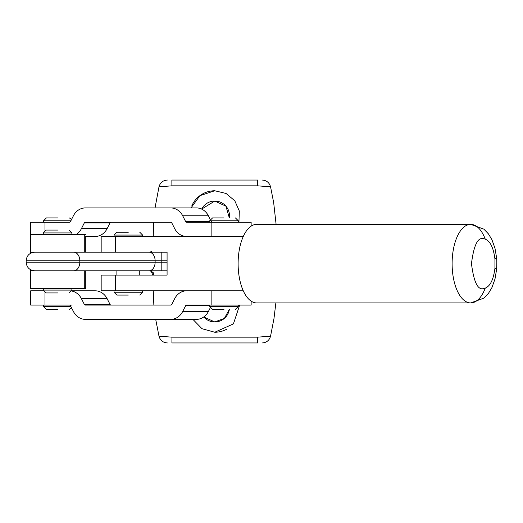 <?xml version="1.0" encoding="UTF-8"?>
<svg xmlns="http://www.w3.org/2000/svg" width="523" height="523" viewBox="0 0 523 523"><rect width="100%" height="100%" fill="white"/><g stroke="black" fill="none" stroke-linecap="round" stroke-linejoin="round"><path stroke-width="0.78" d="M214.77 321.946L224.393 318.363L229.336 309.368A14.716 14.716 0 0 1 203.748 316.977L214.77 321.946M229.336 217.914L225.923 206.167L214.77 201.054L201.656 209.095A14.716 14.716 0 0 1 229.336 217.914M276.098 224.347L273.666 202.584L270.554 186.816L257.643 185.835L171.904 185.835L158.992 186.816C160.201 182.599 162.999 180.343 167.38 180.049M191.032 207.912L199.949 195.635L214.77 190.764L226.06 193.458L234.788 200.78L239.318 211.004L238.939 222.203M239.691 305.086L233.415 323.894L214.77 332.236L201.976 328.712L192.915 319.37M155.704 319.37L158.992 336.184L171.949 337.165L257.591 337.165L270.554 336.184C269.345 340.401 266.547 342.657 262.167 342.951M214.77 190.764A25.006 25.006 0 0 0 191.83 205.82M167.079 262.213L161.182 262.213L161.182 270.79L167.079 270.79L73.756 270.79A8.571 6.06 -90 0 0 79.816 262.213L26.15 262.213L26.15 260.787L79.816 260.787A8.571 6.06 -90 0 0 73.756 252.21L149.062 252.21A8.571 6.06 -90 0 1 155.122 260.787L161.182 260.787L161.182 252.21L167.079 252.21L115.465 252.21L115.465 236.494L101.168 236.494L101.168 252.21M257.591 337.165L257.643 342.951L171.904 342.951L171.949 337.165M214.77 332.236A25.006 25.006 0 0 0 226.59 329.268M153.638 275.078L153.141 272.444L150.16 270.79L139.752 270.79L139.752 275.078M257.708 180.049L171.838 180.049M152.827 275.078L151.35 271.561A8.571 4.936 -44.8 0 0 153.141 272.444M210.148 308.054L208.389 311.512L182.69 311.512L185.6 305.798A1.432 1.262 90 0 1 186.691 305.086L251.138 305.086L251.138 301.13M211.135 305.086L211.135 290.795L186.691 290.795A15.716 13.846 90 0 0 174.695 298.653L171.792 304.366A1.432 1.262 90 0 1 170.701 305.086L85.412 305.086A1.432 1.262 -90 0 1 84.321 304.366L81.418 298.653L107.117 298.653A15.716 13.846 -90 0 0 95.121 290.795L71.788 290.795M43.389 290.795L30.674 290.795L30.674 305.086L69.422 305.086A1.432 1.262 90 0 1 70.513 305.798L73.423 311.512A15.716 13.846 90 0 0 85.412 319.37L196.4 319.37A15.716 13.846 -90 0 0 208.389 311.512M107.117 298.653L110.02 304.366A1.432 1.262 -90 0 0 111.111 305.086M182.69 311.512A15.716 13.846 90 0 1 170.701 319.37L171.08 319.37M71.723 291.01A15.716 13.846 90 0 1 81.418 298.653M171.171 319.37L170.544 319.37M164.274 319.37L163.339 319.37M142.844 319.37L142.021 319.37M182.985 319.37L181.429 319.37M178.487 319.37L175.578 319.37M111.863 319.37L111.504 319.37M113.06 319.37L112.497 319.37M115.707 319.37L115.282 319.37L115.707 319.37M95.121 305.086L85.412 305.086M485.181 288.33A39.297 18.599 -90 0 1 470.713 302.941A39.297 18.599 -90 0 1 452.114 263.644A39.297 18.599 -90 0 1 470.713 224.347L256.715 224.347A39.297 18.599 90 0 0 238.115 263.644A39.297 18.599 90 0 0 256.715 302.941L470.713 302.941L483.919 298.123L488.482 293.331L491.934 287.578L494.993 278.988L496.569 269.606A14.291 2.354 -174.8 0 0 494.928 268.325C493.32 280.89 489.443 287.67 483.304 288.65C477.708 290.069 473.76 281.734 471.465 263.644C473.76 245.549 477.708 237.213 483.304 238.638C489.443 239.619 493.32 246.398 494.928 258.963A14.291 2.354 -5.2 0 0 496.569 257.682L494.993 248.301L491.934 239.711L488.482 233.951L483.919 229.166L470.713 224.347A39.297 18.599 -90 0 1 485.181 238.952M243.273 236.494L115.465 236.494M243.273 290.795L115.465 290.795L115.465 275.078L167.079 275.078L167.079 252.21M115.465 290.795L101.168 290.795L101.168 275.078L115.465 275.078M223.988 217.914L212.554 217.914L223.988 217.914M223.988 309.368L212.554 309.368L223.988 309.368M57.589 292.939L46.155 292.939L57.589 292.939M57.589 230.061L46.155 230.061L57.589 230.061M85.759 270.79L85.759 288.65L30.439 288.65L30.439 270.79L84.739 270.79L84.739 288.65M85.759 252.21L85.759 236.494M30.596 270.79L30.596 269.731M30.596 253.269L30.596 252.21M84.739 234.35L30.439 234.35L30.439 252.21L84.739 252.21L84.739 234.35L85.759 234.35M30.439 234.35L30.439 252.21M111.111 222.203A1.432 1.262 -90 0 0 110.02 222.916L107.117 228.636L81.418 228.636L84.321 222.916A1.432 1.262 90 0 1 85.412 222.203L170.701 222.203A1.432 1.262 -90 0 1 171.792 222.916L174.695 228.636A15.716 13.846 90 0 0 186.691 236.494L211.135 236.494L211.135 222.203L186.691 222.203A1.432 1.262 90 0 1 185.6 221.491L182.69 215.77L208.389 215.77A15.716 13.846 -90 0 0 196.4 207.912L85.412 207.912A15.716 13.846 90 0 0 73.423 215.77L70.513 221.491A1.432 1.262 90 0 1 69.422 222.203L30.674 222.203L30.674 234.35M84.739 236.494L95.121 236.494A15.716 13.846 -90 0 0 107.117 228.636M208.389 215.77L210.148 219.235M211.299 221.491A1.432 1.262 -90 0 0 212.384 222.203M81.418 228.636A15.716 13.846 90 0 1 76.404 234.35M170.701 207.912A15.716 13.846 90 0 1 182.69 215.77M180.232 207.912L183.455 207.912M108.13 207.912L110.235 207.912M121.323 207.912L122.663 207.912M129.103 207.912L128.109 207.912M137.941 207.912L138.641 207.912M140.726 207.912L142.465 207.912M153.644 207.912L154.233 207.912M125.984 207.912L126.586 207.912M123.84 207.912L122.807 207.912M170.943 207.912L170.452 207.912M180.128 207.912L163.202 207.912M251.138 226.158L251.138 222.203L211.135 222.203M57.824 217.914L46.39 217.914L57.824 217.914M57.824 309.368L46.39 309.368L57.824 309.368M57.824 305.086L72.115 305.086M128.318 232.205L116.884 232.205L128.318 232.205M128.318 295.083L116.884 295.083L128.318 295.083M257.643 185.835L257.689 180.049M171.858 180.049L171.904 185.835M149.062 270.79A8.571 6.06 -90 0 0 155.122 262.213L79.816 262.213L79.816 260.787L155.122 260.787L155.122 262.213L161.182 262.213L161.182 260.787L167.079 260.787M84.321 304.366L110.02 304.366M44.978 292.684L44.978 305.086M209.697 305.798L185.6 305.798M494.928 258.963L494.928 268.325M238.279 222.203L238.279 220.771L209.697 220.771L212.554 217.914M212.554 309.368L209.697 306.511L238.279 306.511L238.279 305.086M43.298 288.65L43.298 290.082L71.88 290.082L69.016 292.939M71.88 234.35L71.88 232.918L43.298 232.918L46.155 230.061M44.978 222.203L44.978 230.316M110.02 222.916L84.321 222.916M185.6 221.491L209.697 221.491M70.88 220.771L43.533 220.771L46.39 217.914M46.39 309.368L43.533 306.511L70.88 306.511M142.609 236.494L142.609 235.062L114.027 235.062L116.884 232.205M116.884 295.083L114.027 292.22L142.609 292.22L142.609 290.795M275.863 302.941L273.98 318.527L270.554 336.184M153.854 305.086L153.265 290.795M153.272 236.494L153.553 222.203M155.03 207.912L158.992 186.816M270.554 186.816C269.345 182.599 266.547 180.343 262.167 180.049M158.992 336.184C160.201 340.401 162.999 342.657 167.38 342.951M151.35 271.561L150.16 270.79M151.343 251.439L150.153 252.21M26.15 262.213C26.66 267.423 29.517 270.28 34.721 270.79M26.15 260.787C26.66 255.577 29.517 252.72 34.721 252.21M496.569 269.606C496.915 264.017 496.915 260.042 496.569 257.682M209.697 222.203L209.697 220.771M209.697 306.511L209.697 305.086M238.279 220.771L235.415 217.914M238.279 306.511L235.415 309.368M43.298 290.082L46.155 292.939M71.88 288.65L71.88 290.082M43.298 232.918L43.298 234.35M71.88 232.918L69.016 230.061M30.439 288.65L30.439 270.79M43.533 222.203L43.533 220.771M43.533 306.511L43.533 305.086M71.664 219.235L69.258 217.914M71.664 308.054L69.258 309.368M116.884 275.078L116.884 270.79M114.027 236.494L114.027 235.062M114.027 292.22L114.027 290.795M142.609 235.062L139.752 232.205M142.609 292.22L139.752 295.083"/></g></svg>
